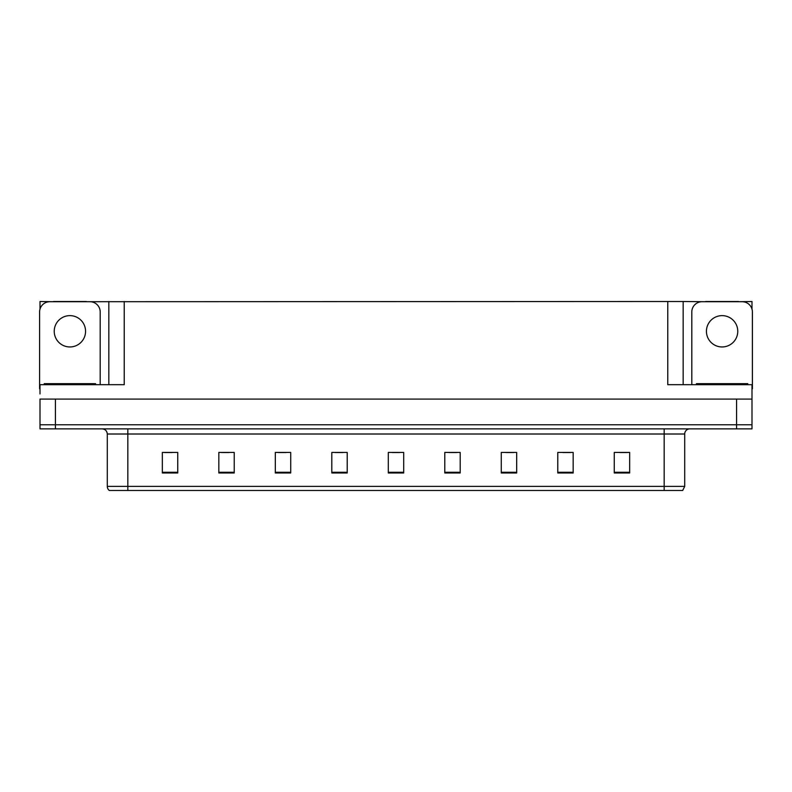 <?xml version="1.0" encoding="UTF-8"?>
<svg xmlns="http://www.w3.org/2000/svg" width="792" height="792" viewBox="0 0 792 792"><rect width="100%" height="100%" fill="white"/><g stroke="black" fill="none" stroke-linecap="round" stroke-linejoin="round"><path stroke-width="1.19" d="M86.328 301.712L667.765 301.505L667.765 384.704L751.994 384.704L751.994 399.079L40.006 399.079L40.006 424.76L55.42 424.76L40.006 424.76L40.006 428.868L55.42 428.868L55.42 424.76L736.58 424.76L55.42 424.76L55.42 399.079M40.006 393.941L40.006 384.704L124.235 384.704L124.235 301.505M53.47 301.712L40.006 301.505L40.006 309.108M55.42 428.868L751.994 428.868L751.994 424.76L736.58 424.76L751.994 424.76L751.994 393.941M738.53 301.712L751.994 301.505L751.994 309.108M108.831 301.505L108.831 384.704M667.765 301.505L683.169 301.505L683.169 384.704M683.169 301.505L705.672 301.712M738.53 301.505L705.672 301.505M53.47 301.505L86.328 301.505M684.714 486.387L682.664 490.495L664.171 490.495L664.171 486.387L684.714 486.387L684.714 434.006A5.138 5.138 0 0 1 689.852 428.868M664.171 490.495L109.336 490.495A5.138 5.138 0 0 1 107.286 486.387L107.286 434.006C106.979 430.888 105.267 429.175 102.148 428.868M629.66 472.982L629.66 452.44L614.255 452.44L614.255 472.982L629.66 472.982M573.17 472.982L573.17 452.44L557.766 452.44L557.766 472.982L573.17 472.982M516.681 472.982L516.681 452.44L501.277 452.44L501.277 472.982L516.681 472.982M460.192 472.982L460.192 452.44L444.787 452.44L444.787 472.982L460.192 472.982M177.745 472.982L177.745 452.44L162.34 452.44L162.34 472.982L177.745 472.982M234.234 472.982L234.234 452.44L218.83 452.44L218.83 472.982L234.234 472.982M290.723 472.982L290.723 452.44L275.319 452.44L275.319 472.982L290.723 472.982M347.213 472.982L347.213 452.44L331.808 452.44L331.808 472.982L347.213 472.982M403.702 472.982L403.702 452.44L388.298 452.44L388.298 472.982L403.702 472.982M120.988 490.495L111.642 490.495M505.949 452.539L513.652 452.539M562.855 452.539L570.557 452.539M619.75 452.539L627.452 452.539M335.244 452.539L342.946 452.539M278.348 452.539L286.051 452.539M221.443 452.539L229.145 452.539M164.548 452.539L172.25 452.539M449.054 452.539L456.756 452.539M392.149 452.539L399.851 452.539M69.904 315.632A15.662 15.662 0 0 0 54.232 331.294A15.662 15.662 0 0 0 69.904 346.955A15.662 15.662 0 0 0 85.566 331.294A15.662 15.662 0 0 0 69.904 315.632M40.006 388.822A10.266 10.266 0 0 0 39.6 388.813L39.6 311.979A10.266 10.266 0 0 1 49.866 301.712L89.932 301.712A10.266 10.266 0 0 1 100.198 311.979L100.198 384.704M722.096 315.632A15.662 15.662 0 0 0 706.434 331.294A15.662 15.662 0 0 0 722.096 346.955A15.662 15.662 0 0 0 737.768 331.294A15.662 15.662 0 0 0 722.096 315.632M691.802 384.704L691.802 311.979A10.266 10.266 0 0 1 702.068 301.712L742.134 301.712A10.266 10.266 0 0 1 752.4 311.979L752.4 388.813A10.266 10.266 0 0 0 751.994 388.822M44.223 384.704L44.223 383.675L95.575 383.675L95.575 384.704M696.425 384.704L696.425 383.675L747.777 383.675L747.777 384.704M736.58 399.079L736.58 428.868M664.171 428.868L664.171 434.006L107.286 434.006M684.714 434.006L664.171 434.006L664.171 486.387L127.829 486.387L127.829 490.495M107.286 486.387L127.829 486.387L127.829 428.868M403.702 472.27L388.298 472.27M347.213 472.27L331.808 472.27M290.723 472.27L275.319 472.27M234.234 472.27L218.83 472.27M177.745 472.27L162.34 472.27M460.192 472.27L444.787 472.27M516.681 472.27L501.277 472.27M573.17 472.27L557.766 472.27M629.66 472.27L614.255 472.27M93.011 383.675L93.011 384.704M46.787 383.675L46.787 384.704M745.213 383.675L745.213 384.704M698.989 383.675L698.989 384.704"/></g></svg>
